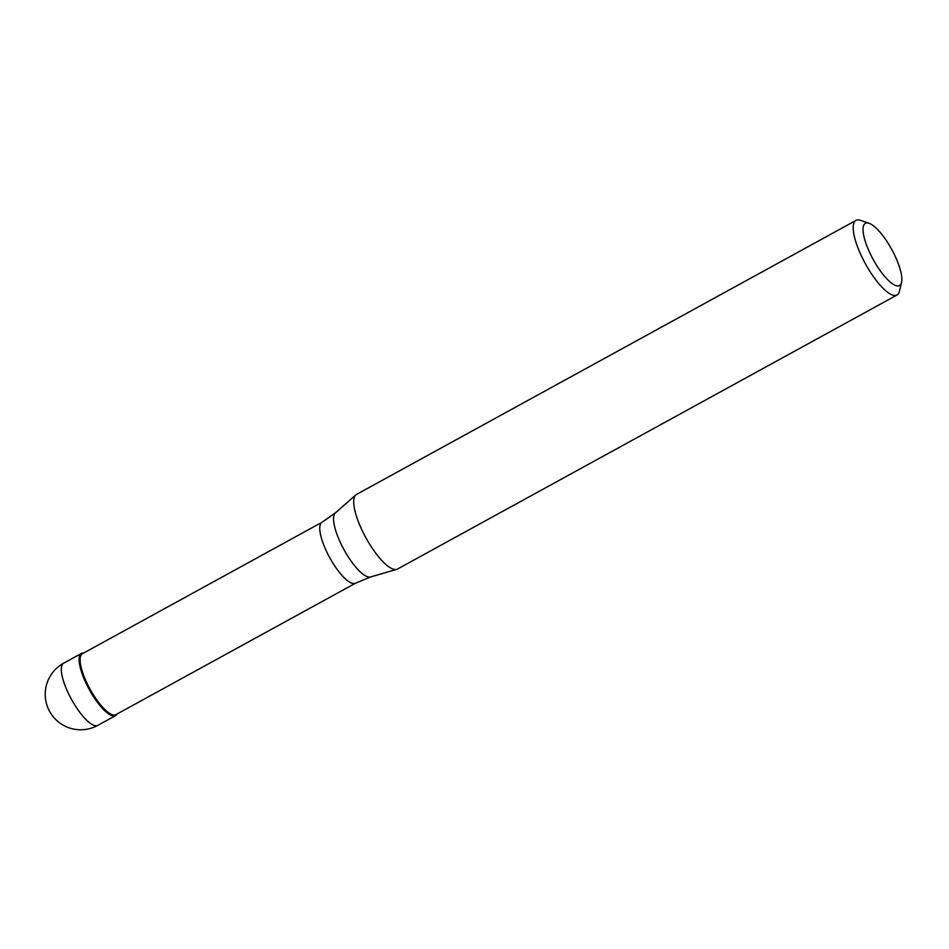 <?xml version="1.0" encoding="UTF-8"?>
<svg xmlns="http://www.w3.org/2000/svg" width="949" height="949" viewBox="0 0 949 949"><rect width="100%" height="100%" fill="white"/><g stroke="black" fill="none" stroke-linecap="round" stroke-linejoin="round"><path stroke-width="1.42" d="M114.699 715.949A35.469 10.546 -118.8 0 1 88.53 688.167A35.469 10.546 -118.8 0 1 81.484 653.41A35.469 10.546 -118.8 0 1 82.397 653.078A35.469 10.546 -118.8 0 1 83.666 653.019A35.469 10.546 61.2 0 0 82.397 653.078A35.469 10.546 61.2 0 0 87.794 686.744A35.469 10.546 61.2 0 0 114.699 715.949A35.469 10.546 61.2 0 0 117.107 713.98A35.469 10.546 -118.8 0 1 115.612 715.617A35.469 10.546 -118.8 0 1 114.699 715.949M82.421 653.707A34.769 10.332 61.2 0 0 89.325 687.776A34.769 10.332 61.2 0 0 114.971 714.988A34.769 10.332 61.2 0 0 115.861 714.668L355.519 583.184A34.769 10.332 -118.8 0 1 354.618 583.516A34.769 10.332 -118.8 0 1 328.983 556.292A34.769 10.332 -118.8 0 1 322.067 522.235L82.421 653.707M856.045 220.382L356.539 494.417A42.563 12.657 61.2 0 0 355.851 494.904A42.563 12.657 61.2 0 0 365.673 537.371A42.563 12.657 61.2 0 0 396.397 569.459A42.563 12.657 61.2 0 0 396.706 569.376A42.563 12.657 61.2 0 0 397.489 569.056L896.995 295.02A42.563 12.657 -118.8 0 1 895.903 295.424A42.563 12.657 -118.8 0 1 864.503 262.09A42.563 12.657 -118.8 0 1 856.045 220.382A42.563 12.657 -118.8 0 1 857.137 219.978A42.563 12.657 -118.8 0 1 860.518 220.334L869.118 223.312A35.469 10.546 -118.8 0 1 891.704 249.373A35.469 10.546 -118.8 0 1 901.55 282.411A35.469 10.546 -118.8 0 1 898.608 285.874A35.469 10.546 -118.8 0 1 871.704 256.681A35.469 10.546 -118.8 0 1 866.307 223.015A35.469 10.546 -118.8 0 1 869.118 223.312M901.55 282.411L899.427 291.272A42.563 12.657 -118.8 0 1 896.995 295.02M81.484 653.41L63.666 663.185A35.469 10.546 61.2 0 0 70.724 697.942A35.469 10.546 61.2 0 0 96.881 725.724A35.469 10.546 61.2 0 0 97.794 725.392L115.612 715.617M322.067 522.235L335.4 512.887A36.62 10.89 61.2 0 0 343.846 549.424A36.62 10.89 61.2 0 0 370.288 577.028A36.62 10.89 61.2 0 0 370.549 576.968A36.62 10.89 61.2 0 0 370.81 576.885M63.666 663.185A35.469 35.469 0 0 0 87.949 729.022A35.469 35.469 0 0 0 97.794 725.392M396.706 569.376L370.549 576.968L355.519 583.184M335.4 512.887L355.851 494.904"/></g></svg>
